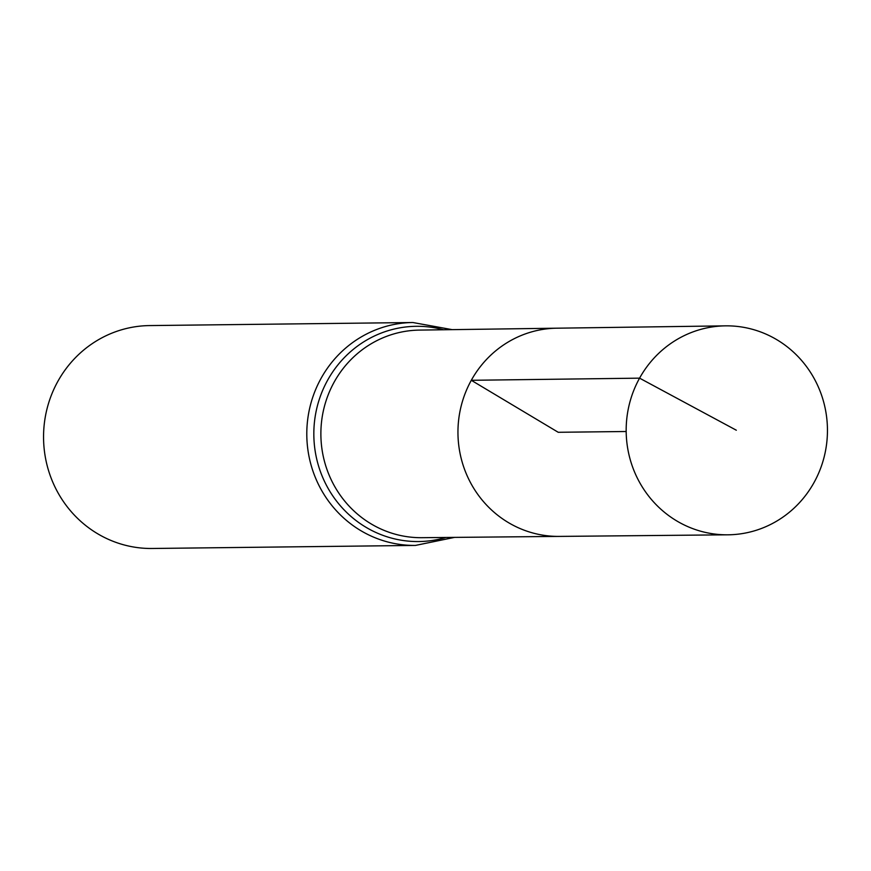 <?xml version="1.0" encoding="UTF-8"?>
<svg xmlns="http://www.w3.org/2000/svg" width="871" height="871" viewBox="0 0 871 871"><rect width="100%" height="100%" fill="white"/><g stroke="black" fill="none" stroke-linecap="round" stroke-linejoin="round"><path stroke-width="1.31" d="M725.38 325.852L556.798 328.193A104.117 100.274 89.3 0 0 471.298 380.3A104.117 100.274 89.3 0 0 471.679 484.788A104.117 100.274 89.3 0 0 559.226 536.405L421.858 537.69A103.801 99.98 89.3 0 1 334.562 486.236A103.801 99.98 89.3 0 1 334.192 382.053A103.801 99.98 89.3 0 1 419.441 330.098L556.798 328.193A104.117 100.274 89.3 0 0 471.298 380.3A104.117 100.274 89.3 0 0 471.679 484.788A104.117 100.274 89.3 0 0 559.226 536.405L727.808 534.816A104.487 100.644 89.3 0 0 814.047 482.512A104.487 100.644 89.3 0 0 813.568 377.448A104.487 100.644 89.3 0 0 725.38 325.852A104.487 100.644 89.3 0 0 639.575 378.156A104.487 100.644 89.3 0 0 639.945 483.024A104.487 100.644 89.3 0 0 727.808 534.816M452.136 329.641L412.843 322.52L149.605 325.58A111.455 107.351 89.3 0 0 57.845 381.378A111.455 107.351 89.3 0 0 58.303 493.334A111.455 107.351 89.3 0 0 152.196 548.48L415.445 545.42L454.553 537.385M626.173 431.504L558.224 432.288L471.298 380.3L639.575 378.156L736.322 430.22M412.843 322.52A111.455 107.351 89.3 0 0 321.094 378.308A111.455 107.351 89.3 0 0 321.541 490.275A111.455 107.351 89.3 0 0 415.445 545.42M443.491 329.761A107.634 103.671 89.3 0 0 327.638 380.181A107.634 103.671 89.3 0 0 335.803 500.117A107.634 103.671 89.3 0 0 445.908 537.461"/></g></svg>
